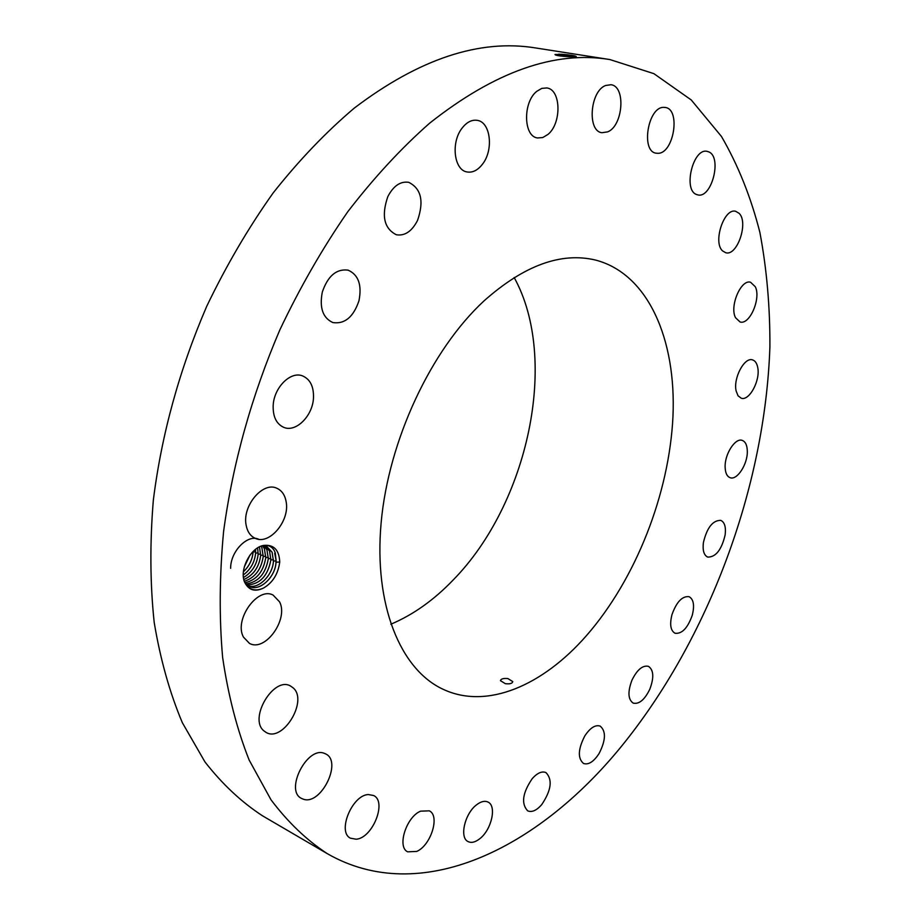 <?xml version="1.0" encoding="UTF-8"?>
<svg xmlns="http://www.w3.org/2000/svg" width="920" height="920" viewBox="0 0 920 920"><rect width="100%" height="100%" fill="white"/><g stroke="black" fill="none" stroke-linecap="round" stroke-linejoin="round"><path stroke-width="1.38" d="M609.891 59.558L535.842 47.989C479.791 38.755 419.29 58.788 354.315 108.077C326.048 132.008 299.011 160.264 273.217 192.855C248.526 227.631 226.377 265.385 206.804 306.13C179.423 369.61 161.598 434.309 153.329 500.227C149.81 543.03 150.086 583.751 154.192 622.403C160.344 659.364 169.74 692.817 182.367 722.74L204.964 761.932C222.352 784.208 241.569 802.194 262.614 815.867L327.324 853.679C420.486 907.154 537.74 848.757 620.735 747.212C708.733 639.4 765.106 487.381 769.902 346.84C770.097 307.004 766.751 268.812 759.851 232.254C750.869 197.03 738.07 165.105 721.475 136.482L691.265 99.969L653.89 73.657L609.891 59.558C554.933 50.427 494.845 71.633 429.628 123.188C401.2 148.223 373.911 177.755 347.748 211.772C322.632 248.055 300 287.419 279.864 329.854C251.597 395.933 232.84 463.105 223.606 531.369C219.454 575.632 219.121 617.654 222.628 657.409C228.206 695.359 237.049 729.583 249.159 760.069L271.009 799.802C287.925 822.238 306.705 840.201 327.324 853.679M263.453 588.087C272.688 582.751 278.116 574.068 279.737 562.039C279.22 550.62 274.424 545.031 265.339 545.295C251.551 545.341 238.142 570.273 245.099 583.119C249.159 590.352 255.288 592.008 263.453 588.087C255.185 591.744 249.067 589.938 245.099 582.647L244.007 580.819M757.7 367.344C756.872 363.193 755.136 360.709 752.514 359.892C744.429 356.81 733.056 378.327 736.138 391L738.047 395.796L741.221 398.199C749.328 401.315 760.621 380.109 757.7 367.344M586.534 635.536C635.778 579.174 669.254 493.913 672.957 416.61C676.442 339.641 648.232 273.792 595.608 260.084C561.154 251.815 523.974 265.408 484.046 300.863C430.997 349.853 388.55 440.346 381.133 522.755C373.681 605.291 400.545 669.564 442.922 689.195C486.726 709.998 542.834 685.63 586.534 635.536M735.529 317.71L740.025 321.954C749.605 325.346 761.265 298.379 755.297 286.741L750.616 282.267C741.037 278.898 729.33 306.348 735.529 317.71M722.51 250.849L725.719 252.736C737.196 256.438 748.765 222.571 739.162 213.371L735.689 211.301C724.155 207.655 712.667 242.167 722.51 250.849M696.647 194.534L697.751 194.879C711.7 198.892 722.418 156.883 708.664 151.846L707.216 151.386C693.128 147.511 682.72 190.267 696.647 194.534M658.03 153.306C673.819 153.513 680.961 109.135 665.263 107.468L663.803 107.364C647.933 106.593 640.573 151.558 656.167 153.191L658.03 153.306M607.683 131.87C623.139 125.879 626.06 86.158 610.938 84.732L605.624 85.491C589.973 91.126 587.006 131.307 601.944 132.71L607.683 131.87M547.929 134.446C561.775 123.429 561.165 89.435 546.825 87.952L541.788 88.377L536.797 91.31C522.721 102.212 523.411 136.447 537.476 137.954L542.742 137.563L547.929 134.446M482.712 163.886C493.764 149.672 490.567 122.153 477.342 120.359C471.822 119.496 466.693 122.141 461.966 128.282C450.731 142.554 454.066 170.073 466.946 171.936C472.65 172.925 477.905 170.234 482.712 163.886M417.53 220.443C424.166 201.261 421.222 188.554 408.698 182.321C400.395 181.09 393.449 185.863 387.826 196.615C381.236 215.786 384.065 228.493 396.324 234.749C404.823 236.141 411.884 231.368 417.53 220.443M358.949 300.828C362.077 284.981 358.455 274.758 348.093 270.147C336.433 268.628 327.842 275.931 322.31 292.065C319.297 307.786 322.816 317.952 332.867 322.563C344.724 324.288 353.418 317.043 358.949 300.828M313.478 397.98C313.869 386.561 310.201 379.19 302.45 375.854C290.478 370.978 273.827 387.699 273.171 405.639C272.883 416.829 276.46 424.074 283.877 427.409C296.067 432.595 312.708 415.84 313.478 397.98M286.177 501.963C285.016 495.075 281.877 490.498 276.77 488.221C262.844 481.321 242.121 505.908 246.111 525.021C247.319 531.61 250.332 536.026 255.139 538.28C269.272 545.479 289.88 521.065 286.177 501.963M279.565 601.852L273.148 595.125C257.692 586.304 233.714 619.85 243.466 637.111L249.435 643.356C265.075 652.406 288.857 619.286 279.565 601.852M293.238 687.942L290.605 686.067C273.907 675.82 248.273 718.554 263.925 730.882L266.052 732.389C282.865 742.785 308.349 700.752 293.238 687.942M324.3 753.331C307.188 745.994 284.533 790.429 301.449 798.399L303.37 799.216C320.999 805.655 342.631 761.576 325.703 753.94L324.3 753.331M368.368 794.558C352.164 794.926 336.927 831.99 350.462 838.189L356.212 839.212C372.623 838.143 387.193 801.55 373.623 795.524L368.368 794.558M420.601 811.164C406.364 816.787 396.75 846.986 407.652 851.828L416.737 851.425C431.008 845.353 440.22 815.591 429.272 810.831L420.601 811.164M476.491 804.873C464.715 813.648 459.218 837.763 468.073 841.581C471.442 843.214 475.387 842.225 479.895 838.637C491.602 829.644 496.915 805.828 487.991 802.056C484.736 800.526 480.907 801.458 476.491 804.873M532.231 778.63C522.502 792.994 520.996 803.735 527.712 810.865C531.875 812.567 536.533 810.508 541.673 804.678C551.322 790.314 552.747 779.608 545.951 772.57C541.903 770.937 537.326 772.961 532.231 778.63M584.821 735.896C578.013 749.144 577.576 758.333 583.51 763.473C588.49 765.083 593.664 761.794 599.035 753.606C605.808 740.381 606.188 731.216 600.185 726.11C595.309 724.557 590.18 727.812 584.821 735.896M631.971 680.133C627.601 691.794 628.004 699.453 633.19 703.121C639.067 704.432 644.598 699.832 649.773 689.31C654.154 677.66 653.717 670.001 648.462 666.344C642.666 665.056 637.169 669.656 631.971 680.133M671.956 614.675C669.542 624.484 670.577 630.683 675.038 633.259C681.938 634.087 687.665 628.107 692.242 615.342C694.692 605.509 693.645 599.288 689.103 596.7C682.26 595.895 676.545 601.898 671.956 614.675M703.386 542.65C702.489 550.493 703.938 555.3 707.733 557.094C715.794 557.186 721.591 549.803 725.132 534.945C726.087 527.022 724.615 522.158 720.74 520.363C712.712 520.306 706.928 527.746 703.386 542.65M725.121 467.072C725.317 472.937 726.984 476.479 730.135 477.698C737.115 480.573 747.718 464.128 747.316 451.225C747.166 445.234 745.476 441.623 742.221 440.392C735.298 437.563 724.615 454.147 725.121 467.072M555.496 55.016L561.407 54.245C570.227 54.935 575.184 55.683 576.242 56.511L569.583 56.729C560.567 56.235 555.714 55.511 555.013 54.521L561.453 54.395L574.804 56.741M265.339 545.295C270.296 545.468 273.619 548.055 275.31 553.081L276.069 560.418L274.712 553.23L275.31 553.081M390.827 624.231C413.126 614.824 433.941 600.047 453.272 579.887C528.218 503.516 559.36 359.272 514.177 277.541M507.886 678.569C503.481 678.144 500.986 678.845 500.422 680.662L505.333 683.663C509.737 684.216 512.233 683.537 512.797 681.628L507.886 678.569M574.896 56.764C572.78 55.764 568.307 54.97 561.453 54.349L558.624 54.165M556.623 55.349L572.539 56.798M279.737 562.039L276.011 562.178C275.609 576.851 259.635 591.962 249.584 586.488L245.122 582.693C256.645 580.002 263.522 571.619 265.765 557.601L264.431 548.803L262.579 545.755M276.011 562.178L276.069 560.418M249.573 586.488C259.601 591.917 275.517 576.909 275.977 562.269L276 559.176M263.258 545.594L266.662 546.399L272.124 552.207L273.447 561.028C273.033 574.931 258.508 589.639 248.354 585.81C258.474 589.605 272.952 574.988 273.412 561.12L272.09 552.195L266.65 546.399M265.316 545.928L269.525 551.057L270.848 559.969C267.777 576 259.888 584.327 247.181 584.947C259.946 584.327 267.846 575.977 270.882 559.889L269.548 551.068L265.339 545.928M263.902 545.652L266.961 549.918L263.925 545.652M268.318 558.739C265.696 573.804 258.301 582.199 246.123 583.935C258.244 582.199 265.627 573.827 268.283 558.819L266.961 549.918L268.318 558.739L270.894 558.647M262.568 545.767L264.408 548.791L265.73 557.681C263.453 571.653 256.588 580.002 245.145 582.716M261.13 546.216L261.878 547.676L261.119 546.216M265.788 556.37L263.223 556.462C261.349 569.376 255.058 577.668 244.363 581.302M263.223 556.462L261.878 547.676L263.189 556.542C261.28 569.411 255.012 577.656 244.363 581.29M263.246 555.231L260.682 555.323C259.187 567.007 253.575 575.092 243.869 579.577M260.682 555.323L259.486 546.905M243.869 579.554C253.529 575.092 259.118 567.042 260.659 555.415L259.474 546.917M260.705 554.104L258.152 554.197C256.979 564.615 252.091 572.378 243.501 577.495C252.045 572.378 256.921 564.65 258.117 554.277L257.623 547.917M258.152 554.197L257.635 547.906M258.175 552.977L255.633 553.069C254.759 562.154 250.654 569.468 243.305 574.988M255.633 553.069L255.553 549.332L255.599 553.15C254.702 562.189 250.608 569.457 243.305 574.954M255.645 551.851L253.115 551.942C252.436 559.659 249.205 566.271 243.42 571.78M243.42 571.745C249.159 566.271 252.379 559.705 253.08 552.023L253.115 551.459M249.952 555.082L244.26 567.019M249.998 555.024L244.237 567.088M258.715 539.269C247.767 533.922 230.46 551.195 230.632 568.318M561.154 56.085L561.453 54.395M276.034 560.935L273.447 561.028M273.47 559.785L270.882 559.889M268.341 557.509L265.765 557.601"/></g></svg>
